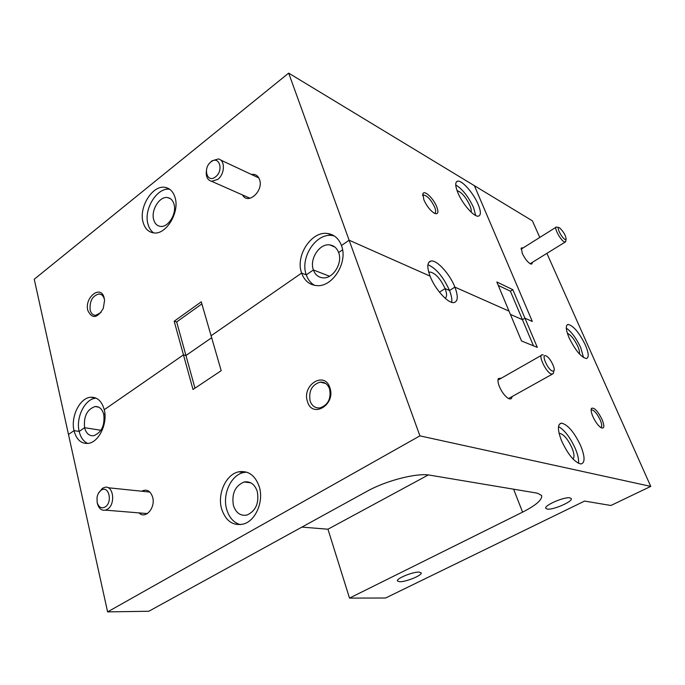 <?xml version="1.0" encoding="UTF-8"?>
<svg xmlns="http://www.w3.org/2000/svg" width="685" height="685" viewBox="0 0 685 685"><rect width="100%" height="100%" fill="white"/><g stroke="black" fill="none" stroke-linecap="round" stroke-linejoin="round"><path stroke-width="1.03" d="M139.064 512.902C145.297 519.692 155.735 507.842 152.678 497.293C150.469 490.785 146.796 488.756 141.649 491.213M329.887 387.761C324.69 370.482 301.494 385.15 307.488 401.607C312.291 418.98 336.078 404.612 329.887 387.761M329.596 388.96C327.772 384.174 324.63 381.887 320.195 382.102C311.863 384.747 308.507 391.049 310.117 400.999C311.983 405.982 315.246 408.294 319.921 407.917C328.064 405.049 331.292 398.73 329.596 388.96M257.286 491.487C254.717 484.184 250.316 481.016 244.1 481.983C235.101 485.845 231.53 493.671 233.405 505.444C236 513.056 240.572 516.242 247.114 515.009C255.865 510.864 259.255 503.021 257.286 491.487M259.298 486.812C255.274 475.399 248.424 470.407 238.748 471.819C226.101 474.183 217.102 493.799 221.623 508.904C225.716 521.079 232.994 526.131 243.466 524.042C255.633 520.891 263.956 501.411 259.298 486.812M246.583 472.136L243.732 472.496C231.11 474.842 222.145 494.347 226.675 509.375C229.133 517.586 233.688 522.681 240.324 524.659M585.358 344.983C579.253 332.696 573.525 325.846 568.165 324.416C565.408 325.152 565.707 329.596 569.072 337.756C575.203 350.163 580.957 357.091 586.317 358.555C589.143 357.767 588.826 353.246 585.358 344.983M583.534 357.579L580.692 347.603C576.316 338.339 571.513 331.823 566.289 328.046M580.76 445.909C574.33 432.312 567.916 424.717 561.537 423.125C557.385 423.989 557.402 429.906 561.589 440.866C568.036 454.609 574.467 462.315 580.863 463.985C585.144 463.026 585.11 456.998 580.76 445.909M578.5 463.343C578.953 459.729 577.909 454.849 575.357 448.692C570.271 437.518 564.654 430.146 558.506 426.584M523.22 247.842L521.294 247.987L522.295 253.373C524.744 258.485 527.407 261.961 530.293 263.802C531.637 264.427 532.296 263.956 532.262 262.406M501.446 378.103L498.372 378.565C497.601 380.158 497.926 382.787 499.348 386.46C501.72 391.914 504.597 395.827 507.987 398.208C510.419 399.595 511.781 399.055 512.072 396.581M602.064 419.477C597.714 410.914 594.186 407.215 591.48 408.371C590.727 409.801 591.189 412.516 592.867 416.514C595.385 421.943 598.116 425.685 601.062 427.74C604.358 429.007 604.701 426.25 602.064 419.477M600.762 427.543C602.235 426.96 602.055 424.426 600.214 419.948C597.286 413.903 594.494 410.538 591.831 409.827L591.121 410.135M399.595 581.719C405.862 582.07 422.654 575.16 421.155 572.831L419.134 572.103C413.004 571.65 395.879 578.679 397.454 580.983L399.595 581.719M547.229 509.058C552.958 510.248 573.302 501.386 571.247 498.552L569.971 497.867C564.414 496.531 543.659 505.573 545.825 508.347L547.229 509.058M559.114 433.451L559.705 433.348C563.789 434.35 567.865 439.171 571.932 447.819C574.253 453.607 574.595 457.323 572.968 458.959M567.377 333.33C570.845 334.871 574.313 339.203 577.78 346.336C579.296 349.838 579.844 352.39 579.433 353.974M201.869 303.909L176.661 321.933L174.187 321.231L201.27 301.828L211.091 335.761L301.631 273.084L211.091 335.761L221.195 370.679L193.007 389.5L183.46 354.881L185.952 355.498L211.665 337.739L185.952 355.498L194.985 388.181M301.897 527.099L327.952 529.214L349.513 598.099L385.604 598.005L584.579 501.077L610.909 505.487L650.75 486.401L419.914 435.865L349.127 240.212L430.069 276.106L349.127 240.212L341.455 245.521C338.801 238.628 334.28 234.647 327.909 233.559C311.675 230.443 295.012 255.83 301.631 273.084L306.289 274.856C307.933 279.608 310.673 283.093 314.492 285.328M313.396 269.958L306.289 274.856L313.396 269.958L329.536 276.243L313.396 269.958C315.16 274.711 318.294 277.339 322.798 277.827C332.876 279.137 342.937 263.194 338.638 252.559L342.577 249.845L338.638 252.559C336.926 248.116 334.006 245.564 329.862 244.922C319.612 243.081 309.166 259.101 313.396 269.958M451.732 302.333C452.177 299.354 451.441 295.415 449.523 290.508L445.104 288.582L439.445 292.17L445.104 288.582C447.057 293.796 447.057 297.007 445.104 298.215M428.836 272.493L429.957 272.013C435.335 273.041 440.387 278.564 445.104 288.582L449.523 290.508L454.891 287.118C449.917 274.154 436.987 259.846 431.07 260.994C427.132 261.987 426.798 267.03 430.069 276.106C434.966 289.216 448.101 303.686 453.907 302.599C458.025 301.554 458.351 296.391 454.891 287.118L509.024 311.127L454.891 287.118L449.523 290.508C443.409 277.014 436.208 268.417 427.928 264.71M533.495 345.839L522.424 319.672L510.385 314.381L522.424 319.672L524.933 318.183L512.842 289.678L496.83 281.997L521.533 340.993L537.323 347.389L524.933 318.183L532.322 321.462L524.933 318.183L522.424 319.672L510.385 291.185L512.842 289.678M104.891 413.706L103.778 414.468L104.891 413.706M176.661 321.933L185.952 355.498L183.46 354.881L104.248 409.716C101.859 401.179 97.364 397.017 90.754 397.231C79.897 397.745 70.495 416.643 74.023 430.634C76.395 439.633 81.121 443.889 88.194 443.392C98.837 442.382 107.93 423.433 104.248 409.716L183.46 354.881L174.187 321.231M650.75 486.401L546.895 253.364M539.797 237.43L532.408 220.853L474.397 185.686L532.322 321.462L474.397 185.686L288.668 73.115L349.127 240.212L341.455 245.521C348.263 262.227 332.55 287.409 316.735 285.602C309.466 284.909 304.431 280.739 301.631 273.084L306.289 274.856C299.67 257.68 316.273 232.446 332.473 235.571L327.909 233.559M96.148 398.165L95.866 398.19C85.017 398.696 75.65 417.499 79.177 431.43L84.597 427.697L100.96 430.283L84.597 427.697L79.177 431.43L74.023 430.634L68.483 434.47L74.023 430.634L79.177 431.43C80.642 437.501 83.501 441.5 87.766 443.452M419.914 435.865L107.605 611.885L34.25 279.24L288.668 73.115M107.605 611.885L148.816 611.26L366.886 491.376C386.194 480.51 417.182 472.641 429.932 475.176L537.382 493.174L541.612 495.452C542.529 499.622 536.184 505.188 522.578 512.14L513.604 489.184M349.513 598.099L522.578 512.14M327.952 529.214L428.305 474.953M84.597 427.697C86.113 433.34 89.093 436.02 93.528 435.746C101.5 432.723 104.916 425.633 103.778 414.468C102.253 409.022 99.368 406.376 95.121 406.53C87.046 409.365 83.536 416.42 84.597 427.697M242.558 194.968C247.782 205.337 263.879 190.927 259.546 179.556C258.022 175.565 255.317 173.87 251.446 174.469M104.197 298.035C101.14 284.147 84.161 297.307 87.834 310.51C92.098 319.107 97.244 318.405 103.272 308.43L104.565 300.467L104.197 298.035M104.514 299.867L104.368 299.208C103.452 295.911 101.688 294.165 99.077 293.968C92.458 295.706 89.478 301.066 90.146 310.048C91.062 313.439 92.877 315.203 95.583 315.365L101.012 312.497M173.939 203.95C172.8 200.303 170.711 198.188 167.688 197.605C159.691 195.807 150.649 210.329 153.74 219.851C154.896 223.678 157.079 225.853 160.29 226.367C168.21 227.9 177.107 213.369 173.939 203.95M175.009 197.357C173.219 191.68 169.991 188.366 165.308 187.416C152.678 184.488 138.361 207.444 143.174 222.539C144.989 228.662 148.474 232.112 153.62 232.891C166.044 235.169 180.018 212.187 175.009 197.357M169.837 189.368C157.25 186.782 143.268 209.447 148.037 224.337C149.124 228.191 151.017 231.042 153.697 232.9M478.19 204.447C473.618 193.264 461.973 179.984 457.614 181.165C455.046 181.953 455.114 185.763 457.82 192.596C462.349 203.907 474.174 217.308 478.438 216.135C481.084 215.313 481.007 211.417 478.19 204.447M475.698 215.51L473.549 207.529C468.42 196.646 462.478 189.111 455.739 184.933M436.756 206.784C433.596 198.53 424.203 189.608 422.919 193.769L423.835 199.746C426.772 206.202 430.351 210.749 434.573 213.369C438.058 214.636 438.785 212.444 436.756 206.784M434.487 213.3C436.002 212.855 436.062 210.817 434.675 207.187C431.105 199.857 427.414 195.807 423.621 195.028L422.739 195.662M328.877 233.987L333.835 235.828M457.058 190.661C461.425 191.988 465.706 196.912 469.91 205.449C471.177 208.531 471.554 210.732 471.032 212.05M334.203 235.923L332.473 235.571M510.385 291.185L498.26 285.422M559.628 227.874L559.371 227.737C555.766 225.708 561.289 237.421 564.885 239.399L566.101 239.45C565.904 235.7 563.746 231.838 559.628 227.874M565.759 241.026L565.091 242.113L564.055 241.771C560.133 239.681 553.471 226.786 556.408 226.992L558.737 227.583M545.919 355.832C540.73 353.426 547.589 369.592 552.435 371.107L553.9 370.833C555.698 368.847 550.286 358.135 546.476 356.106L545.919 355.832M553.626 372.024L553.232 373.71L551.391 374.07C545.945 372.477 537.442 354.196 542.392 354.787L543.274 354.976M101.217 490.195C99.008 491.736 97.604 494.21 97.005 497.61L97.167 502.533C98.7 507.311 101.329 508.818 105.062 507.037C112.956 502.507 108.829 484.783 101.217 490.195M98.554 493.106L102.493 488.285L104.617 487.369C113.427 484.689 115.936 504.502 107.314 509.306L105.413 510.137C101.534 510.779 98.88 508.621 97.441 503.663L97.167 502.533M210.903 161.977C202.477 168.202 207.238 183.743 215.535 176.833C224.106 170.548 219.14 154.93 210.903 161.977M209.815 162.97L211.922 160.864L218.301 158.946C225.356 159.896 224.98 174.213 217.719 179.41L211.596 181.302C207.615 180.198 205.86 176.798 206.339 171.113M325.717 383.523L320.195 382.102M250.813 482.831L244.1 481.983M243.732 472.496L238.748 471.819M566.837 325.187L568.165 324.416M559.303 424.306L561.537 423.125M521.105 248.955L521.294 247.987M497.961 380.603L498.372 378.565M591.121 409.801L591.48 408.371M591.121 410.204L591.831 409.827M559.157 433.639L559.705 433.348M101.311 294.61L99.077 293.968M170.471 198.727L167.688 197.605M169.615 189.206L165.308 187.416M456.244 182.099L457.614 181.165M422.714 195.293L422.919 193.769M422.756 195.627L423.621 195.028M428.896 272.699L429.957 272.013M428.647 262.578L431.07 260.994M95.866 398.19L90.754 397.231M334.879 247.062L329.862 244.922M98.751 407.181L95.121 406.53M521.105 249.177L555.912 227.309M530.139 263.725L565.091 242.113M566.101 239.45L565.587 241.822M497.978 380.081L541.296 355.412M508.57 398.533L552.178 374.233M553.9 370.833L553.232 373.71M147.386 513.579L105.413 510.137M149.895 492.07L108.119 487.737M250.042 198.273L211.596 181.302M258.844 177.937L220.647 160.042"/></g></svg>
